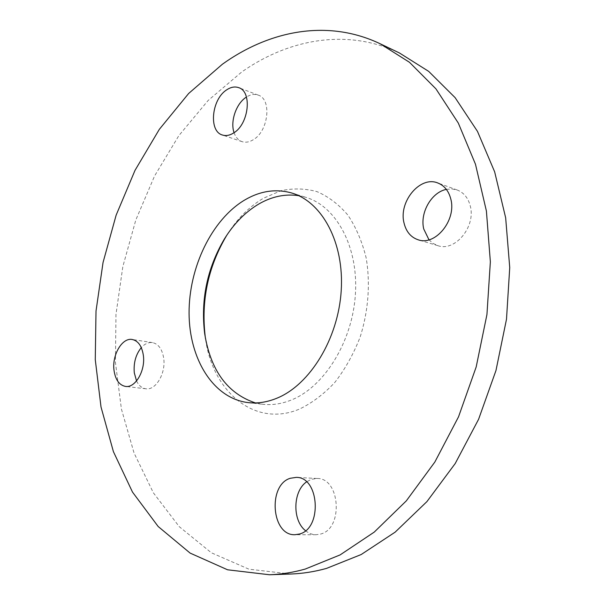 <?xml version="1.0" encoding="UTF-8"?>
<svg xmlns="http://www.w3.org/2000/svg" width="605" height="605" viewBox="0 0 605 605"><rect width="100%" height="100%" fill="white"/><g stroke="black" fill="none" stroke-linecap="round" stroke-linejoin="round"><path stroke-width="0.45" stroke-dasharray="3.02 2.27" d="M428.983 239.807L433.074 243.414L437.929 245.683C455.013 251.99 476.105 226.588 470.251 205.889C468.134 197.873 463.778 192.579 457.183 190L451.89 188.926L446.361 189.388M305.54 530.691C308.777 533.345 312.309 534.691 316.12 534.729L320.62 534.049C343.648 528.551 340.154 477.897 317.164 478.472L311.288 479.326L306.523 481.89M136.541 380.969C138.817 385.612 141.933 388.213 145.903 388.788C155.803 390.565 166.02 373.217 163.69 358.205C162.2 349.123 158.457 343.92 152.46 342.596C148.49 342.097 144.769 343.769 141.298 347.618M234.074 132.677C235.678 137.305 238.34 140.292 242.06 141.638C245.63 142.78 249.396 142.13 253.366 139.679C268.522 131.111 271.978 99.152 258.274 95.136C254.523 93.798 250.583 94.433 246.447 97.034M298.658 195.665L305.82 197.321C336.198 206.245 358.432 246.606 355.415 294C352.571 341.371 324.499 386.603 291.739 399.844C281.877 403.883 272.19 405.358 262.676 404.276L255.446 402.93M227.23 234.566C237.243 218.76 249.29 206.66 263.356 198.274L281.015 190.711C293.206 188.11 305.207 188.427 317.028 191.649C328.462 196.595 338.732 204.392 347.822 215.032C355.959 227.177 362.047 241.38 366.101 257.639C370.494 283.034 368.422 310.993 360.088 337.227C353.479 354.175 345.039 369.262 334.784 382.473C323.751 394.233 311.923 403.127 299.316 409.146C254.471 427.924 212.544 391.488 205.511 338.732M290.755 574.016L248.912 569.176L211.357 552.781L179.261 526.675L153.36 492.788L134.038 452.986L121.401 408.988L115.426 362.334L115.971 314.426L122.845 266.571L135.807 220.001L154.577 175.949L178.823 135.671L208.097 100.513L241.811 71.919C288.903 38.97 347.043 28.034 399.376 52.938M437.929 245.683L418.191 239.799M316.12 534.729L294.983 534.714M152.46 342.596L132.223 339.488M258.274 95.136L238.748 87.672M291.799 193.025L305.82 197.321M248.103 402.605L262.676 404.276M242.06 141.638L222.383 134.998M145.903 388.788L125.5 386.421M317.164 478.472L296.231 477.383M457.183 190L437.717 182.944"/><path stroke-width="0.91" d="M403.996 222.859C406.091 231.654 410.825 237.304 418.191 239.799C435.335 246.152 456.639 220.144 450.808 199.068C448.706 190.908 444.342 185.531 437.717 182.944C420.044 175.609 398.498 201.73 403.996 222.859M446.361 189.388C431.388 192.261 419.726 212.945 423.742 228.993L428.983 239.807M290.339 478.26C267.591 484.832 271.395 535.871 294.983 534.714L299.49 534.026C322.594 528.415 319.266 476.763 296.231 477.383L290.339 478.26M306.523 481.89C292.858 491.184 292.154 520.451 305.54 530.691M143.347 355.316C141.903 346.09 138.19 340.812 132.223 339.488C122.172 337.431 111.902 354.991 114.005 370.23C115.381 379.759 119.208 385.158 125.5 386.421C135.346 388.206 145.608 370.555 143.347 355.316M141.298 347.618C135.785 354.485 133.455 362.879 134.295 372.816L136.541 380.969M233.681 132.941C248.844 124.146 252.421 91.65 238.748 87.672C234.899 86.303 230.853 87.044 226.618 89.895C211.561 99.326 208.475 131.3 222.383 134.998C225.937 136.14 229.703 135.452 233.681 132.941M246.447 97.034L246.129 97.246C236.131 103.629 230.059 121.59 234.074 132.677M255.446 402.93C227.503 393.59 210.57 370.441 204.656 333.484C200.603 299.785 207.167 268.302 224.349 239.035C233.817 223.714 245.275 212.052 258.721 204.059C271.766 196.504 285.076 193.706 298.658 195.665M244.685 200.021C260.263 190.877 275.971 188.548 291.799 193.025C322.162 201.941 344.343 242.726 341.205 290.748C338.24 338.74 310.002 384.621 277.188 398.082C267.312 402.181 257.617 403.694 248.103 402.605C213.157 398.392 189.183 358.81 189.078 313.201C188.843 267.546 211.682 219.713 244.685 200.021M305.238 569.063C293.107 572.459 281.166 574.357 269.429 574.75L227.586 569.797L190.114 553.091L158.185 526.524L132.495 492.084L113.407 451.655L101.012 406.983L95.265 359.635L96.013 311.023L103.054 262.441L116.145 215.138L135.021 170.345L159.334 129.341L188.654 93.48L222.398 64.221C269.527 30.431 327.713 18.808 380.129 43.749L409.464 62.285L435.925 88.837L458.31 123.072L475.469 164.22L486.405 211.032L490.36 261.814L486.942 314.539L476.18 366.963L458.53 416.815L434.844 462.038L406.295 500.887L374.245 532.097L340.101 554.914L305.238 569.063M380.129 43.749L399.376 52.938L428.673 71.367L455.104 97.632L477.474 131.383L494.656 171.843L505.659 217.792L509.735 267.584L506.498 319.221L495.964 370.532L478.578 419.318L455.187 463.566L426.926 501.598L395.125 532.166L361.193 554.528L326.481 568.413C314.381 571.755 302.477 573.623 290.755 574.016L269.429 574.75M205.511 338.732L205.284 337.159C200.928 301.033 207.961 267.289 226.391 235.912L227.23 234.566M204.656 333.484L205.284 337.159M224.349 239.035L226.391 235.912"/></g></svg>
